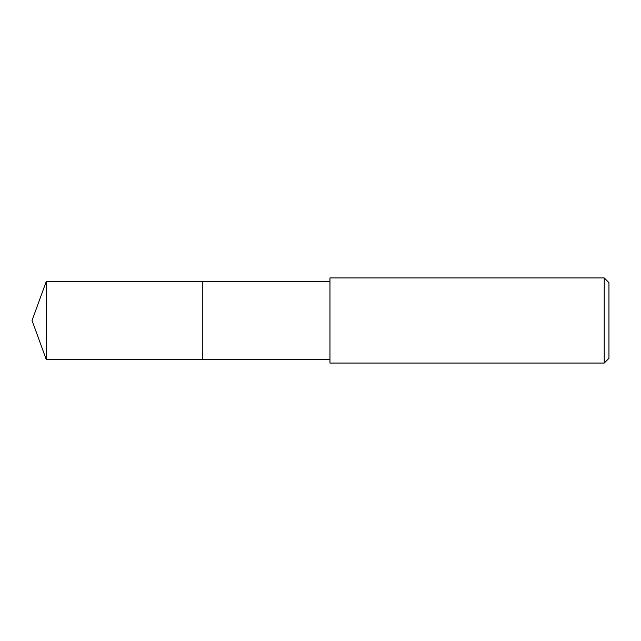 <?xml version="1.0" encoding="UTF-8"?>
<svg xmlns="http://www.w3.org/2000/svg" width="641" height="641" viewBox="0 0 641 641"><rect width="100%" height="100%" fill="white"/><g stroke="black" fill="none" stroke-linecap="round" stroke-linejoin="round"><path stroke-width="0.96" d="M329.963 281.487L46.248 281.487L46.248 359.513L202.292 359.513L202.292 281.487L202.292 359.513L329.963 359.513M46.248 359.513L32.05 320.5L46.248 281.487M329.963 277.946L329.963 363.054L604.223 363.054L604.223 277.946L329.963 277.946M604.223 277.946L608.95 282.673L608.95 358.327L604.223 363.054"/></g></svg>
